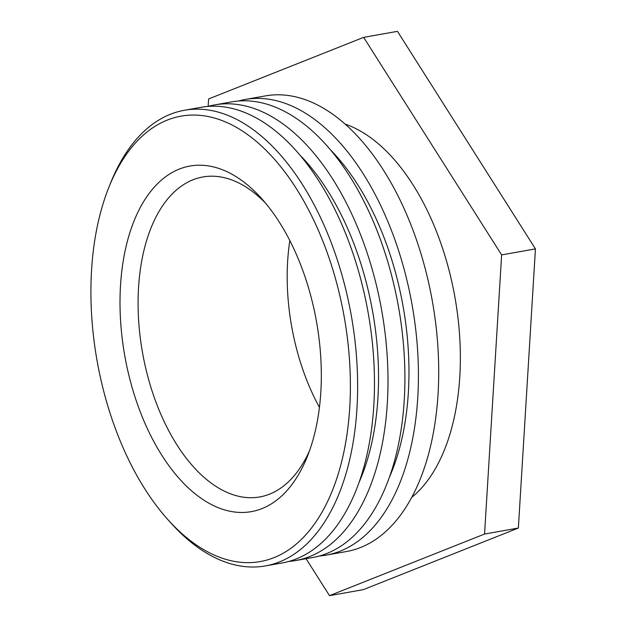 <?xml version="1.0" encoding="UTF-8"?>
<svg xmlns="http://www.w3.org/2000/svg" width="627" height="627" viewBox="0 0 627 627"><rect width="100%" height="100%" fill="white"/><g stroke="black" fill="none" stroke-linecap="round" stroke-linejoin="round"><path stroke-width="0.94" d="M309.519 450.758A162.495 90.163 79.9 0 1 259.703 496.952A162.495 90.163 79.9 0 1 142.533 352.711A162.495 90.163 79.9 0 1 202.913 176.963A162.495 90.163 79.9 0 1 240.666 183.954A162.495 90.163 79.9 0 1 265.589 203.195M230.767 173.601A175.497 97.373 -100.1 0 0 122.986 262.462A175.497 97.373 -100.1 0 0 182.606 482.241A175.497 97.373 -100.1 0 0 307.449 456.252A175.497 97.373 -100.1 0 0 261.749 198.743A175.497 97.373 -100.1 0 0 230.767 173.601M233.683 125.862A226.19 125.502 79.9 0 1 346.018 440.585A226.19 125.502 79.9 0 1 167.699 519.422A226.19 125.502 79.9 0 1 108.792 187.52A226.19 125.502 79.9 0 1 233.683 125.862M289.831 240.556A162.495 90.163 -100.1 0 0 319.425 407.338M167.699 519.422L170.74 522.816A231.394 128.386 -100.1 0 0 265.354 565.922A231.394 128.386 -100.1 0 0 356.967 408.365A231.394 128.386 -100.1 0 0 238.244 120.212A231.394 128.386 -100.1 0 0 184.487 110.258A231.394 128.386 -100.1 0 0 110.485 183.288L108.792 187.52M265.354 565.922L282.205 562.936A231.394 128.386 -100.1 0 0 373.817 405.371A231.394 128.386 -100.1 0 0 201.338 107.272L184.487 110.258M300.819 156.013A214.881 119.224 79.9 0 1 377.924 397.965A214.881 119.224 79.9 0 1 358.84 482.931M208.156 106.394A231.394 128.386 79.9 0 1 214.857 104.866A231.394 128.386 79.9 0 1 387.345 402.973A231.394 128.386 79.9 0 1 295.725 560.53A231.394 128.386 79.9 0 1 288.906 561.408M295.725 560.53L312.63 557.536A231.394 128.386 -100.1 0 0 404.25 399.971A231.394 128.386 -100.1 0 0 231.763 101.872L214.857 104.866M331.252 150.613A214.881 119.224 79.9 0 1 408.349 392.565A214.881 119.224 79.9 0 1 389.265 477.531M238.581 100.994A231.394 128.386 79.9 0 1 245.29 99.466A231.394 128.386 79.9 0 1 417.77 397.573A231.394 128.386 79.9 0 1 326.158 555.13A231.394 128.386 79.9 0 1 319.331 556.008M326.158 555.13L346.441 551.533A231.394 128.386 -100.1 0 0 438.054 393.975A231.394 128.386 -100.1 0 0 265.574 95.868L245.29 99.466M345.359 124.177A198.375 110.07 79.9 0 1 459.787 376.749A198.375 110.07 79.9 0 1 411.618 497.501M208.14 106.394L208.595 98.956L363.652 37.354L501.631 254.899L484.553 534.047L329.504 595.65L306.07 558.696M329.504 595.65L363.315 589.646L518.364 528.044L535.442 248.895L397.463 31.35L363.652 37.354M535.442 248.895L501.631 254.899M518.364 528.044L484.553 534.047"/></g></svg>
